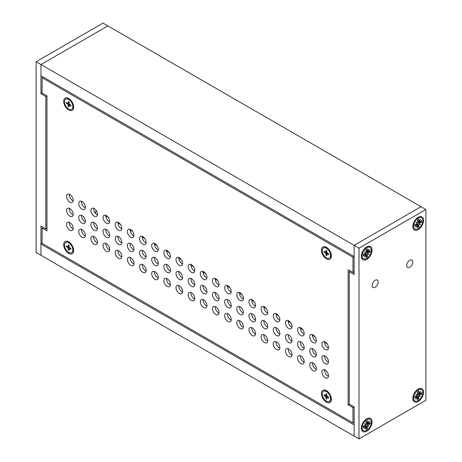 <?xml version="1.0" encoding="UTF-8"?>
<svg xmlns="http://www.w3.org/2000/svg" width="462" height="462" viewBox="0 0 462 462"><rect width="100%" height="100%" fill="white"/><g stroke="black" fill="none" stroke-linecap="round" stroke-linejoin="round"><path stroke-width="0.69" d="M358.991 438.9L36.094 252.477L36.094 61.735L103.009 23.1L107.871 25.907L40.956 64.541L107.871 25.907L421.044 206.716L354.129 245.351L421.044 206.716L425.906 209.523L358.991 248.158L358.991 438.9L425.906 400.265L425.906 209.523M36.094 61.735L358.991 248.158M40.956 226.103L45.819 228.909L45.819 96.529L40.956 93.722L40.956 64.541L40.956 75.768L354.129 256.577L354.129 245.351L354.129 274.532L349.266 271.725L349.266 404.106L354.129 406.912L354.129 436.093L354.129 424.861L40.956 244.052L40.956 255.284L40.956 226.103M40.956 93.722L42.106 93.058L42.106 77.76L352.98 257.242L352.98 272.54L348.117 269.733L348.117 404.764L352.98 407.576L352.98 422.874L354.129 422.21M45.819 228.909L46.968 228.245M43.255 227.425L42.106 228.089L46.968 230.896L46.968 95.865L45.819 96.529M96.252 210.557A6.878 3.973 120 0 0 95.391 213.242M352.98 422.874L42.106 243.387L40.956 244.052M423.544 220.322A7.583 4.377 -60 0 1 418.514 229.406A7.583 4.377 -60 0 1 412.866 227.252A7.583 4.377 -60 0 1 418.843 216.892A7.583 4.377 -60 0 1 423.544 220.322M372.077 250.04A7.583 4.377 -60 0 1 367.047 259.118A7.583 4.377 -60 0 1 361.394 256.964A7.583 4.377 -60 0 1 367.377 246.61A7.583 4.377 -60 0 1 372.077 250.04M372.077 421.91A7.583 4.377 -60 0 1 367.047 430.994A7.583 4.377 -60 0 1 361.394 428.84A7.583 4.377 -60 0 1 367.377 418.485A7.583 4.377 -60 0 1 372.077 421.91M423.544 392.198A7.583 4.377 -60 0 1 418.514 401.282A7.583 4.377 -60 0 1 412.866 399.128A7.583 4.377 -60 0 1 418.843 388.767A7.583 4.377 -60 0 1 423.544 392.198M378.176 282.005A4.291 2.477 -60 0 1 376.305 286.325A4.291 2.477 -60 0 1 372.996 287.474A4.291 2.477 -60 0 1 372.996 282.519A4.291 2.477 -60 0 1 377.287 280.041A4.291 2.477 -60 0 1 378.176 282.005M412.791 262.018A4.291 2.477 -60 0 1 410.92 266.337A4.291 2.477 -60 0 1 407.611 267.486A4.291 2.477 -60 0 1 407.611 262.531A4.291 2.477 -60 0 1 411.902 260.054A4.291 2.477 -60 0 1 412.791 262.018M349.266 271.725L350.415 271.061M323.596 391.233A5.879 3.396 60 0 1 323.718 391.152A5.879 3.396 60 0 1 326.039 391.141A5.879 3.396 60 0 1 326.755 391.499A5.879 3.396 60 0 1 330.815 398.758A5.879 3.396 60 0 1 330.769 399.341A5.879 3.396 60 0 1 329.597 401.339A5.879 3.396 60 0 1 329.475 401.409M326.507 391.643A5.879 3.396 60 0 1 330.272 396.829A5.879 3.396 60 0 1 329.354 401.484A5.879 3.396 60 0 1 323.469 398.088A5.879 3.396 60 0 1 323.469 391.297A5.879 3.396 60 0 1 326.507 391.643M325.254 395.258L324.105 395.403L324.122 394.606L325.953 395.559L326.114 393.56L326.813 393.976L326.813 395.847L328.719 397.378L328.701 398.175L327.084 397.239L327.812 396.806M324.105 395.403L326.01 396.933L326.01 398.804L326.709 399.22L327.084 397.239M326.189 393.659L326.189 393.659A3.107 1.796 60 0 1 326.813 394.022M326.01 398.804L326.761 397.851M65.864 242.429A5.879 3.396 60 0 1 65.985 242.354A5.879 3.396 60 0 1 68.301 242.336A5.879 3.396 60 0 1 68.902 242.631A5.879 3.396 60 0 1 73.083 249.821A5.879 3.396 60 0 1 73.031 250.537A5.879 3.396 60 0 1 71.864 252.535A5.879 3.396 60 0 1 71.737 252.604M68.659 242.775A5.879 3.396 60 0 1 72.511 247.955A5.879 3.396 60 0 1 71.616 252.679A5.879 3.396 60 0 1 65.737 249.284A5.879 3.396 60 0 1 65.737 242.492A5.879 3.396 60 0 1 68.659 242.775M67.556 246.512L66.378 246.673L66.378 245.871L68.197 246.766L68.318 244.727L69.011 245.126L69.352 247.528L70.969 248.498L70.975 249.307L69.358 248.423L70.103 247.978M66.378 246.673L67.995 247.644L68.336 250.046L69.034 250.444L69.358 248.423M68.393 244.831L68.393 244.831A3.107 1.796 60 0 1 69.011 245.172M68.336 250.046L69.057 249.11M65.864 99.082A5.879 3.396 60 0 1 65.985 99.007A5.879 3.396 60 0 1 68.301 98.995A5.879 3.396 60 0 1 69.329 99.555A5.879 3.396 60 0 1 73.06 106.959A5.879 3.396 60 0 1 73.031 107.19A5.879 3.396 60 0 1 71.864 109.194A5.879 3.396 60 0 1 71.737 109.257M69.081 99.7A5.879 3.396 60 0 1 72.592 104.886A5.879 3.396 60 0 1 71.616 109.332A5.879 3.396 60 0 1 65.737 105.942A5.879 3.396 60 0 1 65.737 99.151A5.879 3.396 60 0 1 69.081 99.7M67.429 102.951L66.355 103.043L66.424 102.281L68.266 103.39L68.555 101.496L69.248 101.969L69.127 103.765L70.998 105.44L70.929 106.202L69.317 105.134L69.999 104.724M66.355 103.043L68.226 104.724L68.105 106.514L68.798 106.993L69.317 105.134M68.619 101.588L68.619 101.588A3.107 1.796 60 0 1 69.242 102.01M68.105 106.514L68.965 105.503M323.596 247.886A5.879 3.396 60 0 1 323.718 247.811A5.879 3.396 60 0 1 326.039 247.794A5.879 3.396 60 0 1 330.815 255.307A5.879 3.396 60 0 1 330.769 255.994A5.879 3.396 60 0 1 329.597 257.992A5.879 3.396 60 0 1 329.475 258.062M330.567 255.451A5.879 3.396 60 0 1 329.354 258.137A5.879 3.396 60 0 1 323.469 254.741A5.879 3.396 60 0 1 323.469 247.955A5.879 3.396 60 0 1 328.003 249.532A5.879 3.396 60 0 1 330.567 255.451M325.288 251.963L324.116 252.119L326.022 253.609L327.108 253.003L328.707 253.973L328.707 254.776L326.882 253.869L327.708 253.367M326.022 253.609L326.062 255.498L326.755 255.896L326.882 253.869M324.116 252.119L324.116 251.316L325.733 252.206L326.784 251.761M327.09 252.991L326.761 250.595L326.062 250.19L325.935 252.223M326.062 255.498L326.784 254.556M366.713 258.477A6.549 3.783 -60 0 1 363.444 258.801A6.549 3.783 -60 0 1 363.444 251.241A6.549 3.783 -60 0 1 369.987 247.465A6.549 3.783 -60 0 1 370.992 252.708A6.549 3.783 -60 0 1 366.713 258.477M364.403 251.796L365.644 252.812L364.403 251.796L367.787 253.453A0.595 0.341 120 0 1 368.278 252.778L370.079 252.154L368.295 251.663M367.787 253.453L369.028 254.464L367.527 253.898L369.028 254.464M366.233 255.238L367.55 256.531L367.192 254.66A0.595 0.341 -60 0 1 367.527 253.898M365.35 254.839L365.904 254.833A0.595 0.341 -60 0 1 366.239 255.215L365.881 257.496L367.55 256.531M365.904 254.833L364.403 257.138L365.644 254.683A0.595 0.341 -60 0 0 365.552 254.51L364.466 253.719M365.644 252.812A0.595 0.341 -60 0 1 365.153 253.482L363.351 254.106L363.351 256.04L365.153 254.585A0.595 0.341 -60 0 1 365.552 254.51M370.079 252.154L370.079 250.225L368.278 251.68A0.595 0.341 -60 0 1 367.787 251.582L369.028 249.128L367.527 251.432A0.595 0.341 -60 0 1 367.192 251.051L367.55 248.764L365.881 249.734L366.239 251.605A0.595 0.341 -60 0 1 365.904 252.368M367.787 251.582L367.515 251.097M418.185 400.641A6.549 3.783 -60 0 1 414.911 400.964A6.549 3.783 -60 0 1 414.911 393.405A6.549 3.783 -60 0 1 421.459 389.622A6.549 3.783 -60 0 1 422.464 394.871A6.549 3.783 -60 0 1 418.185 400.641M415.875 393.959L417.117 394.975L415.875 393.959L419.253 395.611A0.595 0.341 120 0 1 419.75 394.941L421.546 394.317L419.767 393.826A0.595 0.341 -60 0 1 419.253 393.739L418.982 393.254M419.253 395.611L420.495 396.627L418.994 396.061L420.495 396.627M417.706 397.395L419.022 398.694L418.659 396.823A0.595 0.341 -60 0 1 418.994 396.061M416.822 397.002L417.377 396.997A0.595 0.341 -60 0 1 417.706 397.372L417.348 399.659L419.022 398.694M417.377 396.997L415.875 399.295L417.117 396.846A0.595 0.341 -60 0 0 417.019 396.673L415.939 395.882M417.117 394.975A0.595 0.341 -60 0 1 416.62 395.645L414.824 396.269L414.824 398.198L416.62 396.743A0.595 0.341 -60 0 1 417.019 396.673M419.253 393.739L420.495 391.291L418.994 393.589A0.595 0.341 -60 0 1 418.659 393.214L419.022 390.927L417.348 391.892L417.706 393.763A0.595 0.341 -60 0 1 417.377 394.525M421.546 394.317L421.546 392.382L419.75 393.838M366.713 430.353A6.549 3.783 -60 0 1 363.444 430.676A6.549 3.783 -60 0 1 363.444 423.117A6.549 3.783 -60 0 1 369.987 419.34A6.549 3.783 -60 0 1 370.992 424.584A6.549 3.783 -60 0 1 366.713 430.353M364.403 423.671L365.644 424.688L364.403 423.671L367.787 425.323A0.595 0.341 120 0 1 368.278 424.653L370.079 424.029L368.295 423.538M367.787 425.323L369.028 426.339L367.527 425.773L369.028 426.339M366.233 427.113L367.55 428.407L367.192 426.536A0.595 0.341 -60 0 1 367.527 425.773M365.35 426.715L365.904 426.709A0.595 0.341 -60 0 1 366.239 427.09L365.881 429.371L367.55 428.407M365.904 426.709L364.403 429.007L365.644 426.559A0.595 0.341 -60 0 0 365.552 426.386L364.466 425.594M365.644 424.688A0.595 0.341 -60 0 1 365.153 425.358L363.351 425.981L363.351 427.916L365.153 426.461A0.595 0.341 -60 0 1 365.552 426.386M370.079 424.029L370.079 422.101L368.278 423.556A0.595 0.341 -60 0 1 367.787 423.458L369.028 421.003L367.527 423.308A0.595 0.341 -60 0 1 367.192 422.926L367.55 420.639L365.881 421.61L366.239 423.481A0.595 0.341 -60 0 1 365.904 424.243M367.787 423.458L367.515 422.973M418.185 228.765A6.549 3.783 -60 0 1 414.911 229.088A6.549 3.783 -60 0 1 414.911 221.529A6.549 3.783 -60 0 1 421.459 217.746A6.549 3.783 -60 0 1 422.464 222.996A6.549 3.783 -60 0 1 418.185 228.765M415.875 222.083L417.117 223.1L415.875 222.083L419.253 223.735A0.595 0.341 120 0 1 419.75 223.065L421.546 222.441L419.767 221.951A0.595 0.341 -60 0 1 419.253 221.864L418.982 221.379M419.253 223.735L420.495 224.751L418.994 224.185L420.495 224.751M417.706 225.52L419.022 226.819L418.659 224.948A0.595 0.341 -60 0 1 418.994 224.185M416.822 225.127L417.377 225.121A0.595 0.341 -60 0 1 417.706 225.496L417.348 227.783L419.022 226.819M417.377 225.121L415.875 227.419L417.117 224.971A0.595 0.341 -60 0 0 417.019 224.798L415.939 224.006M417.117 223.1A0.595 0.341 -60 0 1 416.62 223.77L414.824 224.393L414.824 226.322L416.62 224.867A0.595 0.341 -60 0 1 417.019 224.798M419.253 221.864L420.495 219.415L418.994 221.714A0.595 0.341 -60 0 1 418.659 221.338L419.022 219.052L417.348 220.016L417.706 221.887A0.595 0.341 -60 0 1 417.377 222.649M421.546 222.441L421.546 220.513L419.75 221.962M327.165 247.799A4.331 2.501 -120 0 0 326.975 248.175M330.913 254.995A4.331 2.501 -120 0 0 331.329 255.012M331.346 255.163A4.331 2.501 60 0 1 330.879 255.243M326.738 248.077A4.331 2.501 60 0 1 327.044 247.713M330.913 398.336A4.331 2.501 -120 0 0 331.329 398.359M327.165 391.147A4.331 2.501 -120 0 0 326.975 391.516M326.738 391.424A4.331 2.501 60 0 1 327.044 391.054M331.346 398.51A4.331 2.501 60 0 1 330.879 398.591M69.433 98.995A4.331 2.501 -120 0 0 69.236 99.37M73.175 106.191A4.331 2.501 -120 0 0 73.597 106.214M73.614 106.358A4.331 2.501 60 0 1 73.14 106.439M69.005 99.278A4.331 2.501 60 0 1 69.312 98.908M73.175 249.538A4.331 2.501 -120 0 0 73.597 249.555M69.433 242.342A4.331 2.501 -120 0 0 69.236 242.717M69.005 242.619A4.331 2.501 60 0 1 69.312 242.255M73.614 249.705A4.331 2.501 60 0 1 73.14 249.786M190.95 292.533A4.678 2.703 -120 0 0 190.916 293.104A4.678 2.703 -120 0 0 194.733 299.081M190.95 278.494A4.678 2.703 -120 0 0 190.916 279.065A4.678 2.703 -120 0 0 194.733 285.042M190.95 264.455A4.678 2.703 -120 0 0 190.916 265.026A4.678 2.703 -120 0 0 194.733 271.003M178.794 285.516A4.678 2.703 -120 0 0 178.754 286.082A4.678 2.703 -120 0 0 182.577 292.065M178.794 271.477A4.678 2.703 -120 0 0 178.754 272.043A4.678 2.703 -120 0 0 182.577 278.026M178.794 257.438A4.678 2.703 -120 0 0 178.754 258.004A4.678 2.703 -120 0 0 182.577 263.987M166.638 278.494A4.678 2.703 -120 0 0 166.597 279.065A4.678 2.703 -120 0 0 170.42 285.042M166.638 264.455A4.678 2.703 -120 0 0 166.597 265.026A4.678 2.703 -120 0 0 170.42 271.003M166.638 250.421A4.678 2.703 -120 0 0 166.597 250.987A4.678 2.703 -120 0 0 170.42 256.964M154.481 271.477A4.678 2.703 -120 0 0 154.441 272.043A4.678 2.703 -120 0 0 158.258 278.026M154.481 257.438A4.678 2.703 -120 0 0 154.441 258.004A4.678 2.703 -120 0 0 158.258 263.987M154.481 243.399A4.678 2.703 -120 0 0 154.441 243.971A4.678 2.703 -120 0 0 158.258 249.948M203.113 299.555A4.678 2.703 -120 0 0 203.072 300.121A4.678 2.703 -120 0 0 206.889 306.098M203.113 285.516A4.678 2.703 -120 0 0 203.072 286.082A4.678 2.703 -120 0 0 206.889 292.059M203.113 271.477A4.678 2.703 -120 0 0 203.072 272.043A4.678 2.703 -120 0 0 206.889 278.026M215.269 306.572A4.678 2.703 -120 0 0 215.228 307.138A4.678 2.703 -120 0 0 219.046 313.121M215.269 292.533A4.678 2.703 -120 0 0 215.228 293.099A4.678 2.703 -120 0 0 219.046 299.081M215.269 278.494A4.678 2.703 -120 0 0 215.228 279.065A4.678 2.703 -120 0 0 219.046 285.042M227.425 313.588A4.678 2.703 -120 0 0 227.385 314.16A4.678 2.703 -120 0 0 231.202 320.137M227.425 299.555A4.678 2.703 -120 0 0 227.385 300.121A4.678 2.703 -120 0 0 231.202 306.098M227.425 285.516A4.678 2.703 -120 0 0 227.385 286.082A4.678 2.703 -120 0 0 231.202 292.059M239.582 320.611A4.678 2.703 -120 0 0 239.541 321.177A4.678 2.703 -120 0 0 243.364 327.16M239.582 306.572A4.678 2.703 -120 0 0 239.541 307.138A4.678 2.703 -120 0 0 243.364 313.121M239.582 292.533A4.678 2.703 -120 0 0 239.541 293.099A4.678 2.703 -120 0 0 243.364 299.081M142.325 264.46A4.678 2.703 -120 0 0 142.284 265.026A4.678 2.703 -120 0 0 146.102 271.003M142.325 250.421A4.678 2.703 -120 0 0 142.284 250.987A4.678 2.703 -120 0 0 146.102 256.964M142.325 236.382A4.678 2.703 -120 0 0 142.284 236.948A4.678 2.703 -120 0 0 146.102 242.931M130.168 257.438A4.678 2.703 -120 0 0 130.128 258.004A4.678 2.703 -120 0 0 133.945 263.987M130.168 243.399A4.678 2.703 -120 0 0 130.128 243.971A4.678 2.703 -120 0 0 133.945 249.948M130.168 229.36A4.678 2.703 -120 0 0 130.128 229.932A4.678 2.703 -120 0 0 133.945 235.909M118.006 250.421A4.678 2.703 -120 0 0 117.966 250.987A4.678 2.703 -120 0 0 121.789 256.964M118.006 236.382A4.678 2.703 -120 0 0 117.966 236.948A4.678 2.703 -120 0 0 121.789 242.931M118.006 222.343A4.678 2.703 -120 0 0 117.966 222.909A4.678 2.703 -120 0 0 121.789 228.892M105.85 243.399A4.678 2.703 -120 0 0 105.81 243.971A4.678 2.703 -120 0 0 109.633 249.948M105.85 229.36A4.678 2.703 -120 0 0 105.81 229.932A4.678 2.703 -120 0 0 109.633 235.909M105.85 215.327A4.678 2.703 -120 0 0 105.81 215.893A4.678 2.703 -120 0 0 109.633 221.87M93.694 236.382A4.678 2.703 -120 0 0 93.653 236.948A4.678 2.703 -120 0 0 97.476 242.931M93.694 222.343A4.678 2.703 -120 0 0 93.653 222.909A4.678 2.703 -120 0 0 97.476 228.892M93.694 208.304A4.678 2.703 -120 0 0 93.653 208.87A4.678 2.703 -120 0 0 97.476 214.853M81.537 229.36A4.678 2.703 -120 0 0 81.497 229.932A4.678 2.703 -120 0 0 85.314 235.909M81.537 215.327A4.678 2.703 -120 0 0 81.497 215.893A4.678 2.703 -120 0 0 85.314 221.87M81.537 201.288A4.678 2.703 -120 0 0 81.497 201.854A4.678 2.703 -120 0 0 85.314 207.836M69.381 222.343A4.678 2.703 -120 0 0 69.34 222.909A4.678 2.703 -120 0 0 73.158 228.892M69.381 208.304A4.678 2.703 -120 0 0 69.34 208.876A4.678 2.703 -120 0 0 73.158 214.853M69.381 194.265A4.678 2.703 -120 0 0 69.34 194.837A4.678 2.703 -120 0 0 73.158 200.814M251.738 327.627A4.678 2.703 -120 0 0 251.698 328.199A4.678 2.703 -120 0 0 255.521 334.176M251.738 313.588A4.678 2.703 -120 0 0 251.698 314.16A4.678 2.703 -120 0 0 255.521 320.137M251.738 299.555A4.678 2.703 -120 0 0 251.698 300.121A4.678 2.703 -120 0 0 255.521 306.098M263.894 334.65A4.678 2.703 -120 0 0 263.86 335.216A4.678 2.703 -120 0 0 267.677 341.193M263.894 320.611A4.678 2.703 -120 0 0 263.86 321.177A4.678 2.703 -120 0 0 267.677 327.16M263.894 306.572A4.678 2.703 -120 0 0 263.86 307.138A4.678 2.703 -120 0 0 267.677 313.121M276.057 341.666A4.678 2.703 -120 0 0 276.016 342.232A4.678 2.703 -120 0 0 279.833 348.215M276.057 327.627A4.678 2.703 -120 0 0 276.016 328.199A4.678 2.703 -120 0 0 279.833 334.176M276.057 313.588A4.678 2.703 -120 0 0 276.016 314.16A4.678 2.703 -120 0 0 279.833 320.137M288.213 348.683A4.678 2.703 -120 0 0 288.173 349.255A4.678 2.703 -120 0 0 291.99 355.232M288.213 334.65A4.678 2.703 -120 0 0 288.173 335.216A4.678 2.703 -120 0 0 291.99 341.193M288.213 320.611A4.678 2.703 -120 0 0 288.173 321.177A4.678 2.703 -120 0 0 291.99 327.16M300.369 355.705A4.678 2.703 -120 0 0 300.329 356.271A4.678 2.703 -120 0 0 304.152 362.254M300.369 341.666A4.678 2.703 -120 0 0 300.329 342.232A4.678 2.703 -120 0 0 304.152 348.215M300.369 327.627A4.678 2.703 -120 0 0 300.329 328.193A4.678 2.703 -120 0 0 304.152 334.176M312.526 362.722A4.678 2.703 -120 0 0 312.485 363.294A4.678 2.703 -120 0 0 316.308 369.271M312.526 348.683A4.678 2.703 -120 0 0 312.485 349.255A4.678 2.703 -120 0 0 316.308 355.232M312.526 334.65A4.678 2.703 -120 0 0 312.485 335.216A4.678 2.703 -120 0 0 316.308 341.193M324.682 369.744A4.678 2.703 -120 0 0 324.642 370.31A4.678 2.703 -120 0 0 328.465 376.287M324.682 355.705A4.678 2.703 -120 0 0 324.642 356.271A4.678 2.703 -120 0 0 328.465 362.254M324.682 341.666A4.678 2.703 -120 0 0 324.642 342.232A4.678 2.703 -120 0 0 328.465 348.215M331.352 255.22A4.655 2.691 60 0 1 330.786 255.89M326.132 247.834A4.655 2.691 60 0 1 327.004 247.678M73.62 106.416A4.655 2.691 60 0 1 73.048 107.092M68.393 99.03A4.655 2.691 60 0 1 69.265 98.874M331.352 398.562A4.655 2.691 60 0 1 330.786 399.237M326.132 391.181A4.655 2.691 60 0 1 327.004 391.025M73.62 249.757A4.655 2.691 60 0 1 73.048 250.433M68.393 242.377A4.655 2.691 60 0 1 69.265 242.221M188.155 294.692A4.678 2.703 60 0 1 189.125 292.55A4.678 2.703 60 0 1 193.803 295.253A4.678 2.703 60 0 1 193.803 300.652A4.678 2.703 60 0 1 190.2 299.399A4.678 2.703 60 0 1 188.155 294.692M188.155 280.653A4.678 2.703 60 0 1 189.125 278.511A4.678 2.703 60 0 1 193.803 281.214A4.678 2.703 60 0 1 193.803 286.619A4.678 2.703 60 0 1 190.2 285.366A4.678 2.703 60 0 1 188.155 280.653M188.155 266.614A4.678 2.703 60 0 1 189.125 264.478A4.678 2.703 60 0 1 193.803 267.175A4.678 2.703 60 0 1 193.803 272.58A4.678 2.703 60 0 1 190.2 271.327A4.678 2.703 60 0 1 188.155 266.614M175.999 287.676A4.678 2.703 60 0 1 176.969 285.533A4.678 2.703 60 0 1 181.647 288.236A4.678 2.703 60 0 1 181.647 293.636A4.678 2.703 60 0 1 178.043 292.382A4.678 2.703 60 0 1 175.999 287.676M175.999 273.637A4.678 2.703 60 0 1 176.969 271.494A4.678 2.703 60 0 1 181.647 274.197A4.678 2.703 60 0 1 181.647 279.597A4.678 2.703 60 0 1 178.043 278.343A4.678 2.703 60 0 1 175.999 273.637M175.999 259.598A4.678 2.703 60 0 1 176.969 257.455A4.678 2.703 60 0 1 181.647 260.158A4.678 2.703 60 0 1 181.647 265.558A4.678 2.703 60 0 1 178.043 264.304A4.678 2.703 60 0 1 175.999 259.598M163.843 280.653A4.678 2.703 60 0 1 164.813 278.511A4.678 2.703 60 0 1 169.49 281.214A4.678 2.703 60 0 1 169.49 286.619A4.678 2.703 60 0 1 165.881 285.366A4.678 2.703 60 0 1 163.843 280.653M163.843 266.614A4.678 2.703 60 0 1 164.813 264.478A4.678 2.703 60 0 1 169.49 267.175A4.678 2.703 60 0 1 169.49 272.58A4.678 2.703 60 0 1 165.881 271.327A4.678 2.703 60 0 1 163.843 266.614M163.843 252.581A4.678 2.703 60 0 1 164.813 250.439A4.678 2.703 60 0 1 169.49 253.136A4.678 2.703 60 0 1 169.49 258.541A4.678 2.703 60 0 1 165.881 257.288A4.678 2.703 60 0 1 163.843 252.581M151.686 273.637A4.678 2.703 60 0 1 152.651 271.494A4.678 2.703 60 0 1 157.334 274.197A4.678 2.703 60 0 1 157.334 279.597A4.678 2.703 60 0 1 153.725 278.343A4.678 2.703 60 0 1 151.686 273.637M151.686 259.598A4.678 2.703 60 0 1 152.651 257.455A4.678 2.703 60 0 1 157.334 260.158A4.678 2.703 60 0 1 157.334 265.558A4.678 2.703 60 0 1 153.725 264.304A4.678 2.703 60 0 1 151.686 259.598M151.686 245.559A4.678 2.703 60 0 1 152.651 243.416A4.678 2.703 60 0 1 157.334 246.119A4.678 2.703 60 0 1 157.334 251.524A4.678 2.703 60 0 1 153.725 250.265A4.678 2.703 60 0 1 151.686 245.559M200.312 301.715A4.678 2.703 60 0 1 201.282 299.572A4.678 2.703 60 0 1 205.96 302.269A4.678 2.703 60 0 1 205.96 307.675A4.678 2.703 60 0 1 202.356 306.422A4.678 2.703 60 0 1 200.312 301.715M200.312 287.676A4.678 2.703 60 0 1 201.282 285.533A4.678 2.703 60 0 1 205.96 288.236A4.678 2.703 60 0 1 205.96 293.636A4.678 2.703 60 0 1 202.356 292.382A4.678 2.703 60 0 1 200.312 287.676M200.312 273.637A4.678 2.703 60 0 1 201.282 271.494A4.678 2.703 60 0 1 205.96 274.197A4.678 2.703 60 0 1 205.96 279.597A4.678 2.703 60 0 1 202.356 278.343A4.678 2.703 60 0 1 200.312 273.637M212.468 308.732A4.678 2.703 60 0 1 213.438 306.589A4.678 2.703 60 0 1 218.116 309.292A4.678 2.703 60 0 1 218.116 314.691A4.678 2.703 60 0 1 214.512 313.438A4.678 2.703 60 0 1 212.468 308.732M212.468 294.692A4.678 2.703 60 0 1 213.438 292.55A4.678 2.703 60 0 1 218.116 295.253A4.678 2.703 60 0 1 218.116 300.652A4.678 2.703 60 0 1 214.512 299.399A4.678 2.703 60 0 1 212.468 294.692M212.468 280.653A4.678 2.703 60 0 1 213.438 278.511A4.678 2.703 60 0 1 218.116 281.214A4.678 2.703 60 0 1 218.116 286.619A4.678 2.703 60 0 1 214.512 285.366A4.678 2.703 60 0 1 212.468 280.653M224.63 315.748A4.678 2.703 60 0 1 225.595 313.606A4.678 2.703 60 0 1 230.278 316.308A4.678 2.703 60 0 1 230.278 321.714A4.678 2.703 60 0 1 226.669 320.461A4.678 2.703 60 0 1 224.63 315.748M224.63 301.709A4.678 2.703 60 0 1 225.595 299.572A4.678 2.703 60 0 1 230.278 302.269A4.678 2.703 60 0 1 230.278 307.675A4.678 2.703 60 0 1 226.669 306.422A4.678 2.703 60 0 1 224.63 301.709M224.63 287.676A4.678 2.703 60 0 1 225.595 285.533A4.678 2.703 60 0 1 230.278 288.236A4.678 2.703 60 0 1 230.278 293.636A4.678 2.703 60 0 1 226.669 292.382A4.678 2.703 60 0 1 224.63 287.676M236.787 322.771A4.678 2.703 60 0 1 237.757 320.628A4.678 2.703 60 0 1 242.435 323.331A4.678 2.703 60 0 1 242.435 328.73A4.678 2.703 60 0 1 238.825 327.477A4.678 2.703 60 0 1 236.787 322.771M236.787 308.732A4.678 2.703 60 0 1 237.757 306.589A4.678 2.703 60 0 1 242.435 309.292A4.678 2.703 60 0 1 242.435 314.691A4.678 2.703 60 0 1 238.825 313.438A4.678 2.703 60 0 1 236.787 308.732M236.787 294.692A4.678 2.703 60 0 1 237.757 292.55A4.678 2.703 60 0 1 242.435 295.253A4.678 2.703 60 0 1 242.435 300.652A4.678 2.703 60 0 1 238.825 299.399A4.678 2.703 60 0 1 236.787 294.692M139.524 266.614A4.678 2.703 60 0 1 140.494 264.478A4.678 2.703 60 0 1 145.172 267.175A4.678 2.703 60 0 1 145.172 272.58A4.678 2.703 60 0 1 141.568 271.327A4.678 2.703 60 0 1 139.524 266.614M139.524 252.581A4.678 2.703 60 0 1 140.494 250.439A4.678 2.703 60 0 1 145.172 253.136A4.678 2.703 60 0 1 145.172 258.541A4.678 2.703 60 0 1 141.568 257.288A4.678 2.703 60 0 1 139.524 252.581M139.524 238.542A4.678 2.703 60 0 1 140.494 236.4A4.678 2.703 60 0 1 145.172 239.102A4.678 2.703 60 0 1 145.172 244.502A4.678 2.703 60 0 1 141.568 243.249A4.678 2.703 60 0 1 139.524 238.542M127.368 259.598A4.678 2.703 60 0 1 128.338 257.455A4.678 2.703 60 0 1 133.016 260.158A4.678 2.703 60 0 1 133.016 265.558A4.678 2.703 60 0 1 129.412 264.304A4.678 2.703 60 0 1 127.368 259.598M127.368 245.559A4.678 2.703 60 0 1 128.338 243.416A4.678 2.703 60 0 1 133.016 246.119A4.678 2.703 60 0 1 133.016 251.524A4.678 2.703 60 0 1 129.412 250.271A4.678 2.703 60 0 1 127.368 245.559M127.368 231.52A4.678 2.703 60 0 1 128.338 229.377A4.678 2.703 60 0 1 133.016 232.08A4.678 2.703 60 0 1 133.016 237.485A4.678 2.703 60 0 1 129.412 236.232A4.678 2.703 60 0 1 127.368 231.52M115.211 252.581A4.678 2.703 60 0 1 116.181 250.439A4.678 2.703 60 0 1 120.859 253.141A4.678 2.703 60 0 1 120.859 258.541A4.678 2.703 60 0 1 117.256 257.288A4.678 2.703 60 0 1 115.211 252.581M115.211 238.542A4.678 2.703 60 0 1 116.181 236.4A4.678 2.703 60 0 1 120.859 239.102A4.678 2.703 60 0 1 120.859 244.502A4.678 2.703 60 0 1 117.256 243.249A4.678 2.703 60 0 1 115.211 238.542M115.211 224.503A4.678 2.703 60 0 1 116.181 222.361A4.678 2.703 60 0 1 120.859 225.063A4.678 2.703 60 0 1 120.859 230.463A4.678 2.703 60 0 1 117.256 229.21A4.678 2.703 60 0 1 115.211 224.503M103.055 245.559A4.678 2.703 60 0 1 104.025 243.416A4.678 2.703 60 0 1 108.703 246.119A4.678 2.703 60 0 1 108.703 251.524A4.678 2.703 60 0 1 105.099 250.271A4.678 2.703 60 0 1 103.055 245.559M103.055 231.52A4.678 2.703 60 0 1 104.025 229.383A4.678 2.703 60 0 1 108.703 232.08A4.678 2.703 60 0 1 108.703 237.485A4.678 2.703 60 0 1 105.099 236.232A4.678 2.703 60 0 1 103.055 231.52M103.055 217.487A4.678 2.703 60 0 1 104.025 215.344A4.678 2.703 60 0 1 108.703 218.041A4.678 2.703 60 0 1 108.703 223.446A4.678 2.703 60 0 1 105.099 222.193A4.678 2.703 60 0 1 103.055 217.487M90.898 238.542A4.678 2.703 60 0 1 91.869 236.4A4.678 2.703 60 0 1 96.546 239.102A4.678 2.703 60 0 1 96.546 244.502A4.678 2.703 60 0 1 92.937 243.249A4.678 2.703 60 0 1 90.898 238.542M90.898 224.503A4.678 2.703 60 0 1 91.869 222.361A4.678 2.703 60 0 1 96.546 225.063A4.678 2.703 60 0 1 96.546 230.463A4.678 2.703 60 0 1 92.937 229.21A4.678 2.703 60 0 1 90.898 224.503M90.898 210.464A4.678 2.703 60 0 1 91.869 208.322A4.678 2.703 60 0 1 96.546 211.024A4.678 2.703 60 0 1 96.546 216.424A4.678 2.703 60 0 1 92.937 215.171A4.678 2.703 60 0 1 90.898 210.464M78.742 231.52A4.678 2.703 60 0 1 79.707 229.383A4.678 2.703 60 0 1 84.39 232.08A4.678 2.703 60 0 1 84.384 237.485A4.678 2.703 60 0 1 80.781 236.232A4.678 2.703 60 0 1 78.742 231.52M78.742 217.487A4.678 2.703 60 0 1 79.707 215.344A4.678 2.703 60 0 1 84.39 218.041A4.678 2.703 60 0 1 84.384 223.446A4.678 2.703 60 0 1 80.781 222.193A4.678 2.703 60 0 1 78.742 217.487M78.742 203.447A4.678 2.703 60 0 1 79.707 201.305A4.678 2.703 60 0 1 84.39 204.008A4.678 2.703 60 0 1 84.384 209.407A4.678 2.703 60 0 1 80.781 208.154A4.678 2.703 60 0 1 78.742 203.447M66.58 224.503A4.678 2.703 60 0 1 67.55 222.361A4.678 2.703 60 0 1 72.228 225.063A4.678 2.703 60 0 1 72.228 230.463A4.678 2.703 60 0 1 68.624 229.21A4.678 2.703 60 0 1 66.58 224.503M66.58 210.464A4.678 2.703 60 0 1 67.55 208.322A4.678 2.703 60 0 1 72.228 211.024A4.678 2.703 60 0 1 72.228 216.43A4.678 2.703 60 0 1 68.624 215.171A4.678 2.703 60 0 1 66.58 210.464M66.58 196.425A4.678 2.703 60 0 1 67.55 194.283A4.678 2.703 60 0 1 72.228 196.985A4.678 2.703 60 0 1 72.228 202.391A4.678 2.703 60 0 1 68.624 201.137A4.678 2.703 60 0 1 66.58 196.425M248.943 329.787A4.678 2.703 60 0 1 249.913 327.645A4.678 2.703 60 0 1 254.591 330.347A4.678 2.703 60 0 1 254.591 335.753A4.678 2.703 60 0 1 250.987 334.494A4.678 2.703 60 0 1 248.943 329.787M248.943 315.748A4.678 2.703 60 0 1 249.913 313.606A4.678 2.703 60 0 1 254.591 316.308A4.678 2.703 60 0 1 254.591 321.714A4.678 2.703 60 0 1 250.987 320.461A4.678 2.703 60 0 1 248.943 315.748M248.943 301.709A4.678 2.703 60 0 1 249.913 299.572A4.678 2.703 60 0 1 254.591 302.269A4.678 2.703 60 0 1 254.591 307.675A4.678 2.703 60 0 1 250.987 306.422A4.678 2.703 60 0 1 248.943 301.709M261.099 336.81A4.678 2.703 60 0 1 262.07 334.667A4.678 2.703 60 0 1 266.747 337.364A4.678 2.703 60 0 1 266.747 342.769A4.678 2.703 60 0 1 263.144 341.516A4.678 2.703 60 0 1 261.099 336.81M261.099 322.771A4.678 2.703 60 0 1 262.07 320.628A4.678 2.703 60 0 1 266.747 323.331A4.678 2.703 60 0 1 266.747 328.73A4.678 2.703 60 0 1 263.144 327.477A4.678 2.703 60 0 1 261.099 322.771M261.099 308.732A4.678 2.703 60 0 1 262.07 306.589A4.678 2.703 60 0 1 266.747 309.292A4.678 2.703 60 0 1 266.747 314.691A4.678 2.703 60 0 1 263.144 313.438A4.678 2.703 60 0 1 261.099 308.732M273.256 343.826A4.678 2.703 60 0 1 274.226 341.684A4.678 2.703 60 0 1 278.904 344.386A4.678 2.703 60 0 1 278.904 349.786A4.678 2.703 60 0 1 275.3 348.533A4.678 2.703 60 0 1 273.256 343.826M273.256 329.787A4.678 2.703 60 0 1 274.226 327.645A4.678 2.703 60 0 1 278.904 330.347A4.678 2.703 60 0 1 278.904 335.753A4.678 2.703 60 0 1 275.3 334.494A4.678 2.703 60 0 1 273.256 329.787M273.256 315.748A4.678 2.703 60 0 1 274.226 313.606A4.678 2.703 60 0 1 278.904 316.308A4.678 2.703 60 0 1 278.904 321.714A4.678 2.703 60 0 1 275.3 320.461A4.678 2.703 60 0 1 273.256 315.748M285.418 350.843A4.678 2.703 60 0 1 286.382 348.706A4.678 2.703 60 0 1 291.06 351.403A4.678 2.703 60 0 1 291.06 356.808A4.678 2.703 60 0 1 287.456 355.555A4.678 2.703 60 0 1 285.418 350.843M285.418 336.81A4.678 2.703 60 0 1 286.382 334.667A4.678 2.703 60 0 1 291.06 337.364A4.678 2.703 60 0 1 291.06 342.769A4.678 2.703 60 0 1 287.456 341.516A4.678 2.703 60 0 1 285.418 336.81M285.418 322.771A4.678 2.703 60 0 1 286.382 320.628A4.678 2.703 60 0 1 291.06 323.331A4.678 2.703 60 0 1 291.06 328.73A4.678 2.703 60 0 1 287.456 327.477A4.678 2.703 60 0 1 285.418 322.771M297.574 357.865A4.678 2.703 60 0 1 298.539 355.723A4.678 2.703 60 0 1 303.222 358.425A4.678 2.703 60 0 1 303.222 363.825A4.678 2.703 60 0 1 299.613 362.572A4.678 2.703 60 0 1 297.574 357.865M297.574 343.826A4.678 2.703 60 0 1 298.539 341.684A4.678 2.703 60 0 1 303.222 344.386A4.678 2.703 60 0 1 303.222 349.786A4.678 2.703 60 0 1 299.613 348.533A4.678 2.703 60 0 1 297.574 343.826M297.574 329.787A4.678 2.703 60 0 1 298.539 327.645A4.678 2.703 60 0 1 303.222 330.347A4.678 2.703 60 0 1 303.222 335.747A4.678 2.703 60 0 1 299.613 334.494A4.678 2.703 60 0 1 297.574 329.787M309.731 364.882A4.678 2.703 60 0 1 310.701 362.739A4.678 2.703 60 0 1 315.379 365.442A4.678 2.703 60 0 1 315.379 370.847A4.678 2.703 60 0 1 311.769 369.594A4.678 2.703 60 0 1 309.731 364.882M309.731 350.843A4.678 2.703 60 0 1 310.701 348.7A4.678 2.703 60 0 1 315.379 351.403A4.678 2.703 60 0 1 315.379 356.808A4.678 2.703 60 0 1 311.769 355.555A4.678 2.703 60 0 1 309.731 350.843M309.731 336.81A4.678 2.703 60 0 1 310.701 334.667A4.678 2.703 60 0 1 315.379 337.364A4.678 2.703 60 0 1 315.379 342.769A4.678 2.703 60 0 1 311.769 341.516A4.678 2.703 60 0 1 309.731 336.81M321.887 371.904A4.678 2.703 60 0 1 322.857 369.762A4.678 2.703 60 0 1 327.535 372.464A4.678 2.703 60 0 1 327.535 377.864A4.678 2.703 60 0 1 323.931 376.611A4.678 2.703 60 0 1 321.887 371.904M321.887 357.865A4.678 2.703 60 0 1 322.857 355.723A4.678 2.703 60 0 1 327.535 358.425A4.678 2.703 60 0 1 327.535 363.825A4.678 2.703 60 0 1 323.931 362.572A4.678 2.703 60 0 1 321.887 357.865M321.887 343.826A4.678 2.703 60 0 1 322.857 341.684A4.678 2.703 60 0 1 327.535 344.386A4.678 2.703 60 0 1 327.535 349.786A4.678 2.703 60 0 1 323.931 348.533A4.678 2.703 60 0 1 321.887 343.826M354.129 406.912L352.98 407.576M349.266 404.106L348.117 404.764M354.129 271.881L352.98 272.54M354.129 256.577L352.98 257.242M43.255 77.096L42.106 77.76M46.968 95.865L42.106 93.058M42.106 243.387L42.106 228.089M326.409 258.795A7.04 4.066 60 0 1 321.442 250.531A7.04 4.066 60 0 1 325.797 246.985A7.04 4.066 60 0 1 331.352 256.606A7.04 4.066 60 0 1 326.409 258.795M68.676 109.991A7.04 4.066 60 0 1 63.704 101.727A7.04 4.066 60 0 1 68.064 98.187A7.04 4.066 60 0 1 73.614 107.802A7.04 4.066 60 0 1 68.676 109.991M326.409 402.136A7.04 4.066 60 0 1 321.442 393.878A7.04 4.066 60 0 1 325.797 390.332A7.04 4.066 60 0 1 331.352 399.948A7.04 4.066 60 0 1 326.409 402.136M68.676 253.338A7.04 4.066 60 0 1 63.704 245.074A7.04 4.066 60 0 1 68.064 241.528A7.04 4.066 60 0 1 73.614 251.149A7.04 4.066 60 0 1 68.676 253.338M327.154 343.786L324.647 342.336M314.992 336.763L312.485 335.32M302.835 329.747L300.329 328.297M290.679 322.724L288.173 321.281M278.522 315.708L276.016 314.258M266.366 308.691L263.86 307.242M254.21 301.669L251.703 300.225M242.048 294.652L239.541 293.203M229.891 287.63L227.385 286.186M217.735 280.613L215.228 279.163M205.578 273.596L203.072 272.147M193.422 266.574L190.916 265.13M181.26 259.557L178.759 258.108M169.104 252.535L166.597 251.091M156.947 245.518L154.441 244.069M144.791 238.496L142.284 237.052M132.634 231.479L130.128 230.036M120.478 224.463L117.972 223.013M108.316 217.44L105.81 215.997M326.039 395.38L326.813 394.952M324.312 395.437A3.107 1.796 60 0 1 324.312 394.715M326.715 399.001A3.107 1.796 60 0 1 326.091 398.614M328.678 397.355A3.107 1.796 60 0 1 328.649 398.053M325.722 396.419L326.813 395.767M326.01 396.933L327.073 396.344M68.284 246.575L69.04 246.159M66.586 246.702A3.107 1.796 60 0 1 66.568 245.975M69.034 250.225A3.107 1.796 60 0 1 68.411 249.855M70.934 248.475A3.107 1.796 60 0 1 70.923 249.191M67.995 247.644L69.057 247.008M68.289 248.152L69.381 247.545M68.359 103.234L69.19 102.772M66.557 103.09A3.107 1.796 60 0 1 66.609 102.408M68.821 106.774A3.107 1.796 60 0 1 68.191 106.329M70.952 105.411A3.107 1.796 60 0 1 70.877 106.069M67.96 104.198L69.144 103.494M68.226 104.724L69.254 104.146M328.673 253.95A3.107 1.796 60 0 1 328.661 254.66M326.143 250.294A3.107 1.796 60 0 1 326.761 250.641M324.318 252.148A3.107 1.796 60 0 1 324.307 251.42M326.761 255.677A3.107 1.796 60 0 1 326.137 255.301M327.835 253.442L327.09 253.886M326.028 252.038L326.778 251.617M325.727 253.095L326.796 252.46M368.278 252.778L366.181 251.316M369.664 250.56A4.499 2.599 -60 0 1 369.623 252.131M365.892 249.809A4.499 2.599 -60 0 1 367.302 249.024M363.45 255.694A4.499 2.599 -60 0 1 363.427 254.083M367.302 256.15A4.499 2.599 -60 0 1 365.962 256.976M364.876 253.58L367.192 254.66M367.192 251.051L366.019 250.462M364.056 253.863L365.153 254.585M419.75 394.941L417.654 393.48M421.136 392.717A4.499 2.599 -60 0 1 421.096 394.294M417.365 391.967A4.499 2.599 -60 0 1 418.774 391.187M414.922 397.857A4.499 2.599 -60 0 1 414.893 396.246M418.774 398.313A4.499 2.599 -60 0 1 417.429 399.133M416.349 395.738L418.659 396.823M418.659 393.214L417.486 392.619M415.523 396.026L416.62 396.743M368.278 424.653L366.181 423.192M369.664 422.435A4.499 2.599 -60 0 1 369.623 424.006M365.892 421.685A4.499 2.599 -60 0 1 367.302 420.899M363.45 427.569A4.499 2.599 -60 0 1 363.427 425.958M367.302 428.026A4.499 2.599 -60 0 1 365.962 428.852M364.876 425.456L367.192 426.536M367.192 422.926L366.019 422.337M364.056 425.739L365.153 426.461M419.75 223.065L417.654 221.604M421.136 220.842A4.499 2.599 -60 0 1 421.096 222.418M417.365 220.091A4.499 2.599 -60 0 1 418.774 219.311M414.922 225.982A4.499 2.599 -60 0 1 414.893 224.37M418.774 226.438A4.499 2.599 -60 0 1 417.429 227.258M416.349 223.862L418.659 224.948M418.659 221.338L417.486 220.744M415.523 224.151L416.62 224.867M328.124 391.978L326.039 391.141M331.087 397.112L330.769 399.341M326.842 394.063L326.16 393.653M328.644 398.077L328.655 397.297M325.953 395.559L326.813 395.085M326.865 397.222L327.685 396.725M70.386 243.179L68.301 242.336M73.348 248.308L73.031 250.537M69.052 245.218L68.364 244.825M70.917 249.214L70.911 248.423M68.197 246.766L69.04 246.304M69.15 248.412L69.981 247.903M70.386 99.832L68.301 98.995M73.348 104.966L73.031 107.19M69.271 102.05L68.584 101.582M70.871 106.093L70.934 105.353M68.266 103.39L69.184 102.887M69.075 105.099L69.86 104.626M328.124 248.637L326.039 247.794M331.087 253.771L330.769 255.994M328.649 254.683L328.649 253.898M326.796 250.681L326.114 250.288M369.987 247.465L369.08 246.939M363.444 258.801L362.531 258.275M367.359 249.018L365.852 249.89M363.478 254.008L363.473 255.746M367.919 251.778L366.118 250.982M366.141 254.851L364.553 253.69M367.325 251.432L366.1 250.889M421.459 389.622L420.547 389.096M414.911 400.964L413.998 400.438M418.826 391.175L417.319 392.053M414.945 396.165L414.94 397.909M419.386 393.936L417.59 393.139M417.613 397.014L416.019 395.853M418.797 393.595L417.573 393.052M369.987 419.34L369.08 418.815M363.444 430.676L362.531 430.151M367.359 420.894L365.852 421.766M363.478 425.883L363.473 427.621M367.919 423.648L366.118 422.857M366.141 426.726L364.553 425.566M367.325 423.308L366.1 422.765M421.459 217.746L420.547 217.221M414.911 229.088L413.998 228.563M418.826 219.3L417.319 220.178M414.945 224.289L414.94 226.034M419.386 222.06L417.59 221.263M417.613 225.138L416.019 223.978M418.797 221.72L417.573 221.177"/></g></svg>

